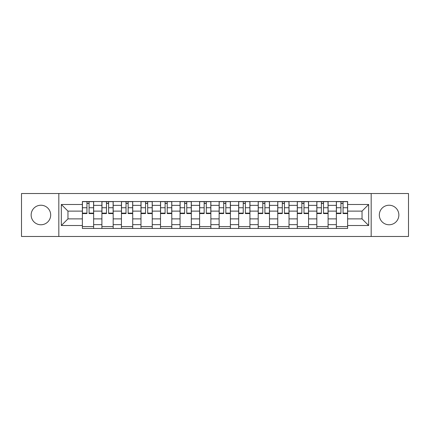 <?xml version="1.0" encoding="UTF-8"?>
<svg xmlns="http://www.w3.org/2000/svg" width="430" height="430" viewBox="0 0 430 430"><rect width="100%" height="100%" fill="white"/><g stroke="black" fill="none" stroke-linecap="round" stroke-linejoin="round"><path stroke-width="0.64" d="M389.085 205.234A9.766 9.766 0 0 0 379.319 215A9.766 9.766 0 0 0 389.085 224.766A9.766 9.766 0 0 0 398.857 215A9.766 9.766 0 0 0 389.085 205.234M40.915 205.234A9.766 9.766 0 0 0 31.143 215A9.766 9.766 0 0 0 40.915 224.766A9.766 9.766 0 0 0 50.681 215A9.766 9.766 0 0 0 40.915 205.234M371.176 236.478L408.5 236.478L408.5 193.522L21.5 193.522L21.5 236.478L371.176 236.478L371.176 193.522M101.905 228.464L101.905 205.357L93.638 205.357L93.638 228.464M93.638 205.357L93.638 201.536M101.905 205.357L101.905 201.536M113.176 201.536L113.176 228.464M121.443 228.464L121.443 201.536M132.714 201.536L132.714 228.464M140.981 228.464L140.981 201.536M152.252 201.536L152.252 228.464M160.519 228.464L160.519 201.536M171.79 201.536L171.79 228.464M180.057 228.464L180.057 201.536M191.328 201.536L191.328 228.464M199.595 228.464L199.595 201.536M210.867 201.536L210.867 228.464M219.133 228.464L219.133 201.536M230.405 201.536L230.405 228.464M238.672 228.464L238.672 201.536M249.943 201.536L249.943 228.464M258.21 228.464L258.21 201.536M269.481 201.536L269.481 228.464M277.748 228.464L277.748 201.536M289.019 201.536L289.019 228.464M297.286 228.464L297.286 201.536M308.557 201.536L308.557 228.464M316.824 228.464L316.824 201.536M328.095 201.536L328.095 228.464M336.362 228.464L336.362 201.536M336.362 218.881L328.095 218.881M316.824 218.881L308.557 218.881M297.286 218.881L289.019 218.881M277.748 218.881L269.481 218.881M258.21 218.881L249.943 218.881M238.672 218.881L230.405 218.881M219.133 218.881L210.867 218.881M199.595 218.881L191.328 218.881M180.057 218.881L171.79 218.881M160.519 218.881L152.252 218.881M140.981 218.881L132.714 218.881M121.443 218.881L113.176 218.881M101.905 218.881L93.638 218.881M336.362 211.119L328.095 211.119M316.824 211.119L308.557 211.119M297.286 211.119L289.019 211.119M277.748 211.119L269.481 211.119M258.21 211.119L249.943 211.119M238.672 211.119L230.405 211.119M219.133 211.119L210.867 211.119M199.595 211.119L191.328 211.119M180.057 211.119L171.79 211.119M160.519 211.119L152.252 211.119M140.981 211.119L132.714 211.119M121.443 211.119L113.176 211.119M101.905 211.119L93.638 211.119M67.967 218.881L82.367 218.881L82.367 211.119L67.967 211.119L67.967 218.881L61.329 225.519L61.329 204.481L82.367 204.481L82.367 211.119M347.633 211.119L347.633 218.881L362.033 218.881L362.033 211.119L347.633 211.119L347.633 201.536L82.367 201.536L82.367 204.481M347.633 204.481L368.671 204.481L368.671 225.519L347.633 225.519L347.633 218.881M82.367 218.881L82.367 228.464L347.633 228.464L347.633 225.519M82.367 225.519L61.329 225.519M58.824 236.478L58.824 193.522M93.638 226.583L82.367 226.583M86.941 203.417L89.069 203.417M113.176 226.583L101.905 226.583M106.479 203.417L108.607 203.417M132.714 226.583L121.443 226.583M126.017 203.417L128.145 203.417M152.252 226.583L140.981 226.583M145.555 203.417L147.683 203.417M171.79 226.583L160.519 226.583M165.093 203.417L167.222 203.417M191.328 226.583L180.057 226.583M184.631 203.417L186.76 203.417M210.867 226.583L199.595 226.583M204.164 203.417L206.298 203.417M230.405 226.583L219.133 226.583M223.702 203.417L225.836 203.417M249.943 226.583L238.672 226.583M243.24 203.417L245.369 203.417M269.481 226.583L258.21 226.583M262.778 203.417L264.907 203.417M289.019 226.583L277.748 226.583M282.317 203.417L284.445 203.417M308.557 226.583L297.286 226.583M301.855 203.417L303.983 203.417M328.095 226.583L316.824 226.583M321.393 203.417L323.521 203.417M347.633 226.583L336.362 226.583M340.931 203.417L343.059 203.417M61.329 204.481L67.967 211.119M362.033 218.881L368.671 225.519M362.033 211.119L368.671 204.481M89.069 213.129L93.579 213.129L93.579 213.559L89.069 213.559L89.069 201.659L93.579 201.659L91.074 201.659M93.579 213.129L93.579 201.659M86.941 203.288L89.069 203.288M90.886 201.659L82.431 201.659L82.431 213.559L86.941 213.559L86.941 201.659L85.124 201.659M108.607 213.129L113.117 213.129L113.117 213.559L108.607 213.559L108.607 201.659L113.117 201.659L110.612 201.659M113.117 213.129L113.117 201.659M106.479 203.288L108.607 203.288M110.424 201.659L101.969 201.659L101.969 213.559L106.479 213.559L106.479 201.659L104.662 201.659M128.145 213.129L132.655 213.129L132.655 213.559L128.145 213.559L128.145 201.659L132.655 201.659L130.15 201.659M132.655 213.129L132.655 201.659M126.017 203.288L128.145 203.288M129.962 201.659L121.507 201.659L121.507 213.559L126.017 213.559L126.017 201.659L124.2 201.659M147.683 213.129L152.193 213.129L152.193 213.559L147.683 213.559L147.683 201.659L152.193 201.659L149.688 201.659M152.193 213.129L152.193 201.659M145.555 203.288L147.683 203.288M149.5 201.659L141.045 201.659L141.045 213.559L145.555 213.559L145.555 201.659L143.738 201.659M167.222 213.129L171.731 213.129L171.731 213.559L167.222 213.559L167.222 201.659L171.731 201.659L169.221 201.659M171.731 213.129L171.731 201.659M165.093 203.288L167.222 203.288M169.038 201.659L160.583 201.659L160.583 213.559L165.093 213.559L165.093 201.659L163.276 201.659M186.76 213.129L191.264 213.129L191.264 213.559L186.76 213.559L186.76 201.659L191.264 201.659L188.759 201.659M191.264 213.129L191.264 201.659M184.631 203.288L186.76 203.288M188.571 201.659L180.122 201.659L180.122 213.559L184.631 213.559L184.631 201.659L182.814 201.659M206.298 213.129L210.802 213.129L210.802 213.559L206.298 213.559L206.298 201.659L210.802 201.659L208.297 201.659M210.802 213.129L210.802 201.659M204.164 203.288L206.298 203.288M208.109 201.659L199.66 201.659L199.66 213.559L204.164 213.559L204.164 201.659L202.353 201.659M225.836 213.129L230.34 213.129L230.34 213.559L225.836 213.559L225.836 201.659L230.34 201.659L227.835 201.659M230.34 213.129L230.34 201.659M223.702 203.288L225.836 203.288M227.647 201.659L219.198 201.659L219.198 213.559L223.702 213.559L223.702 201.659L221.891 201.659M245.369 213.129L249.878 213.129L249.878 213.559L245.369 213.559L245.369 201.659L249.878 201.659L247.374 201.659M249.878 213.129L249.878 201.659M243.24 203.288L245.369 203.288M247.185 201.659L238.736 201.659L238.736 213.559L243.24 213.559L243.24 201.659L241.429 201.659M264.907 213.129L269.416 213.129L269.416 213.559L264.907 213.559L264.907 201.659L269.416 201.659L266.912 201.659M269.416 213.129L269.416 201.659M262.778 203.288L264.907 203.288M266.724 201.659L258.269 201.659L258.269 213.559L262.778 213.559L262.778 201.659L260.962 201.659M284.445 213.129L288.955 213.129L288.955 213.559L284.445 213.559L284.445 201.659L288.955 201.659L286.45 201.659M288.955 213.129L288.955 201.659M282.317 203.288L284.445 203.288M286.262 201.659L277.807 201.659L277.807 213.559L282.317 213.559L282.317 201.659L280.5 201.659M303.983 213.129L308.493 213.129L308.493 213.559L303.983 213.559L303.983 201.659L308.493 201.659L305.988 201.659M308.493 213.129L308.493 201.659M301.855 203.288L303.983 203.288M305.8 201.659L297.345 201.659L297.345 213.559L301.855 213.559L301.855 201.659L300.038 201.659M323.521 213.129L328.031 213.129L328.031 213.559L323.521 213.559L323.521 201.659L328.031 201.659L325.526 201.659M328.031 213.129L328.031 201.659M321.393 203.288L323.521 203.288M325.338 201.659L316.883 201.659L316.883 213.559L321.393 213.559L321.393 201.659L319.576 201.659M343.059 213.129L347.569 213.129L347.569 213.559L343.059 213.559L343.059 201.659L347.569 201.659L345.064 201.659M347.569 213.129L347.569 201.659M340.931 203.288L343.059 203.288M344.876 201.659L336.421 201.659L336.421 213.559L340.931 213.559L340.931 201.659L339.114 201.659M316.824 205.357L308.557 205.357M297.286 205.357L289.019 205.357M277.748 205.357L269.481 205.357M258.21 205.357L249.943 205.357M238.672 205.357L230.405 205.357M219.133 205.357L210.867 205.357M199.595 205.357L191.328 205.357M180.057 205.357L171.79 205.357M160.519 205.357L152.252 205.357M140.981 205.357L132.714 205.357M121.443 205.357L113.176 205.357M336.362 205.357L328.095 205.357M316.824 224.643L308.557 224.643M297.286 224.643L289.019 224.643M277.748 224.643L269.481 224.643M258.21 224.643L249.943 224.643M238.672 224.643L230.405 224.643M219.133 224.643L210.867 224.643M199.595 224.643L191.328 224.643M180.057 224.643L171.79 224.643M160.519 224.643L152.252 224.643M140.981 224.643L132.714 224.643M121.443 224.643L113.176 224.643M101.905 224.643L93.638 224.643M336.362 224.643L328.095 224.643M89.069 207.744L93.579 207.744M82.431 213.129L86.941 213.129M82.431 207.744L86.941 207.744M108.607 207.744L113.117 207.744M101.969 213.129L106.479 213.129M101.969 207.744L106.479 207.744M128.145 207.744L132.655 207.744M121.507 213.129L126.017 213.129M121.507 207.744L126.017 207.744M147.683 207.744L152.193 207.744M141.045 213.129L145.555 213.129M141.045 207.744L145.555 207.744M167.222 207.744L171.731 207.744M160.583 213.129L165.093 213.129M160.583 207.744L165.093 207.744M186.76 207.744L191.264 207.744M180.122 213.129L184.631 213.129M180.122 207.744L184.631 207.744M206.298 207.744L210.802 207.744M199.66 213.129L204.164 213.129M199.66 207.744L204.164 207.744M225.836 207.744L230.34 207.744M219.198 213.129L223.702 213.129M219.198 207.744L223.702 207.744M245.369 207.744L249.878 207.744M238.736 213.129L243.24 213.129M238.736 207.744L243.24 207.744M264.907 207.744L269.416 207.744M258.269 213.129L262.778 213.129M258.269 207.744L262.778 207.744M284.445 207.744L288.955 207.744M277.807 213.129L282.317 213.129M277.807 207.744L282.317 207.744M303.983 207.744L308.493 207.744M297.345 213.129L301.855 213.129M297.345 207.744L301.855 207.744M323.521 207.744L328.031 207.744M316.883 213.129L321.393 213.129M316.883 207.744L321.393 207.744M343.059 207.744L347.569 207.744M336.421 213.129L340.931 213.129M336.421 207.744L340.931 207.744"/></g></svg>
